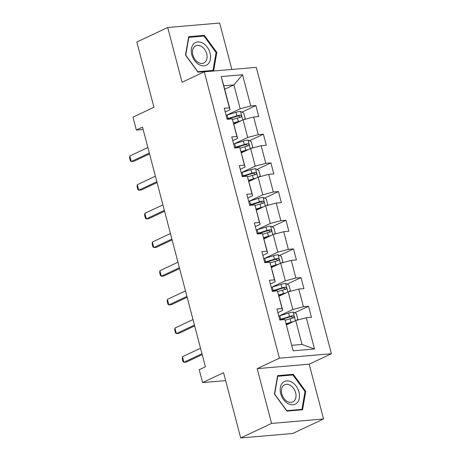 <?xml version="1.0" encoding="UTF-8"?>
<svg xmlns="http://www.w3.org/2000/svg" width="461" height="461" viewBox="0 0 461 461"><rect width="100%" height="100%" fill="white"/><g stroke="black" fill="none" stroke-linecap="round" stroke-linejoin="round"><path stroke-width="0.69" d="M231.86 69.455L219.684 23.05L167.695 27.499L136.836 42.026L153.951 107.28L132.97 117.157L136.347 130.025L143.129 129.449M331.401 353.737L256.276 67.364L204.281 71.812L279.412 358.185L331.401 353.737L309.187 364.196L257.192 368.644L271.564 423.423L323.553 418.974L309.187 364.196M323.553 418.974L292.695 433.501L240.705 437.95L223.585 372.695L202.598 382.578L225.66 380.607M271.564 423.423L240.705 437.95M224.714 89.232L233.923 84.899L223.804 85.763L230.074 109.66L229.388 107.816L224.259 108.254L227.152 119.284L232.281 118.846L236.914 136.491L231.779 136.929L234.678 147.958L239.806 147.52L244.434 165.165L239.305 165.603L242.198 176.632L247.327 176.194L251.954 193.839L246.825 194.277L249.718 205.306L254.847 204.863L259.48 222.513L254.351 222.951L257.244 233.981L262.372 233.537L267 251.187L261.871 251.625L264.764 262.655L269.892 262.211L274.526 279.862L269.397 280.3L272.29 291.329L277.418 290.885L282.046 308.536L276.917 308.974L279.81 319.997L284.938 319.559L293.138 350.809L314.494 348.983L302.007 344.436L295.737 320.539L286.535 324.872M229.388 107.816L221.194 76.566L242.549 74.74L250.749 105.99L255.878 105.546L241.939 112.109M314.494 348.983L306.3 317.733L311.429 317.295L308.536 306.265L303.407 306.703L298.774 289.059L303.903 288.621L301.01 277.591L295.881 278.029L291.254 260.384L296.383 259.946L293.49 248.917L288.361 249.355L283.728 231.71L288.857 231.272L285.964 220.243L280.835 220.681L276.208 203.036L281.337 202.598L278.444 191.569L273.315 192.007L268.688 174.362L273.817 173.924L270.918 162.894L265.79 163.338L261.162 145.688L266.291 145.25L263.398 134.22L258.269 134.664L253.642 117.013L258.771 116.575L255.878 105.546M202.598 382.578L199.227 369.71L205.399 366.806L142.518 127.121L136.347 130.025M232.281 118.846L237.594 138.335L232.747 140.617M233.877 124.159L243.08 119.82L247.713 137.464L234.09 143.878M237.594 138.335L236.914 136.491M253.642 117.013L243.08 119.82M258.269 134.664L247.713 137.464M239.806 147.52L245.114 167.009L240.273 169.285M241.397 152.833L250.605 148.494L255.233 166.139L241.61 172.552M245.114 167.009L244.434 165.165M261.162 145.688L250.605 148.494M265.79 163.338L255.233 166.139M247.327 176.194L252.64 195.683L247.793 197.959M248.923 181.501L258.125 177.168L262.758 194.813L249.136 201.227M252.64 195.683L251.954 193.839M268.688 174.362L258.125 177.168M273.315 192.007L262.758 194.813M254.847 204.863L260.16 224.357L255.319 226.633M256.443 210.176L265.651 205.842L270.279 223.487L256.656 229.901M260.16 224.357L259.48 222.513M276.208 203.036L265.651 205.842M280.835 220.681L270.279 223.487M262.372 233.537L267.685 253.031L262.839 255.308M263.963 238.85L273.171 234.516L277.799 252.161L264.182 258.575M267.685 253.031L267 251.187M283.728 231.71L273.171 234.516M288.361 249.355L277.799 252.161M269.892 262.211L275.205 281.7L270.359 283.982M271.489 267.524L280.697 263.191L285.324 280.835L271.702 287.249M275.205 281.7L274.526 279.862M291.254 260.384L280.697 263.191M295.881 278.029L285.324 280.835M277.418 290.885L282.731 310.374L277.885 312.656M279.009 296.198L288.217 291.865L292.844 309.51L279.228 315.923M282.731 310.374L282.046 308.536M298.774 289.059L288.217 291.865M303.407 306.703L292.844 309.51M284.938 319.559L293.138 350.809M306.3 317.733L295.737 320.539M257.192 368.644L279.412 358.185M167.695 27.499L182.066 82.271L204.281 71.812M291.894 345.301L302.007 344.436M230.074 109.66L225.227 111.942M226.57 115.204L240.187 108.79L233.923 84.899L242.549 74.74M223.804 85.763L221.194 76.566M250.749 105.99L240.187 108.79M308.536 306.265L294.596 312.829M301.01 277.591L287.07 284.155M293.49 248.917L279.55 255.48M285.964 220.243L272.025 226.806M278.444 191.569L264.505 198.132M270.918 162.894L256.984 169.458M263.398 134.22L249.459 140.784M305.741 391.366L293.259 374.297L277.603 375.64L274.428 394.046L286.909 411.114L302.566 409.771L305.741 391.366L304.975 391.729M188.682 36.696L185.506 55.107L197.988 72.17L213.645 70.833L216.82 52.427L204.338 35.359L188.682 36.696M291.548 375.104L293.259 374.297M202.633 36.16L204.338 35.359M216.053 52.785L216.82 52.427M201.97 353.743L183.887 362.254L182.977 361.539L182.256 358.785L182.441 356.739L200.523 348.228M182.441 356.739L183.887 362.254L186.417 362.035L202.195 354.607M296.613 320.309L297.841 319.214L296.388 313.699L293.098 312.103A5.117 0.916 165.3 0 0 288.58 313.059L279.769 315.756A14.775 2.645 165.3 0 0 278.778 316.067M293.45 321.617A5.117 0.916 165.3 0 0 290.989 322.251L286.223 323.708M291.26 322.648L286.344 324.152M285.192 320.251L290.073 318.758A5.117 0.916 -14.7 0 1 293.386 317.963C294.481 317.041 294.285 316.304 292.81 315.756A5.117 0.916 165.3 0 0 289.496 316.551L280.686 319.248A14.775 2.645 165.3 0 0 279.694 319.559M279.885 319.992A12.263 2.196 -14.7 0 1 281.331 319.531L290.142 316.834A2.61 0.467 -14.7 0 1 291.029 316.592L292.493 317.571M291.692 382.083A12.556 8.886 64.8 0 0 280.363 387.528A12.556 8.886 64.8 0 0 287.987 403.559A12.556 8.886 64.8 0 0 299.316 398.12A12.556 8.886 64.8 0 0 291.692 382.083M290.113 385.223A9.508 6.731 64.8 0 0 284.662 384.751A9.508 6.731 64.8 0 0 281.544 392.732A9.508 6.731 64.8 0 0 287.312 401.479A9.508 6.731 64.8 0 0 292.764 401.952A9.508 6.731 64.8 0 0 295.881 393.971A9.508 6.731 64.8 0 0 290.113 385.223M301.932 409.356L286.759 410.659L274.664 394.12L277.741 376.285L292.914 374.989L305.009 391.522L301.932 409.356L300.716 409.933M191.782 54.663A12.556 8.886 64.8 0 0 204.05 65.831A12.556 8.886 64.8 0 0 210.049 53.101A12.556 8.886 64.8 0 0 197.781 41.934A12.556 8.886 64.8 0 0 191.782 54.663M192.877 55.003A9.508 6.731 64.8 0 0 203.843 63.013A9.508 6.731 64.8 0 0 206.707 53.822A9.508 6.731 64.8 0 0 195.746 45.812A9.508 6.731 64.8 0 0 192.877 55.003M203.993 36.044L216.088 52.583L213.011 70.418L197.838 71.714L185.748 55.182L188.826 37.347L203.993 36.044M211.795 70.988L213.011 70.418M194.444 325.068L176.367 333.58L175.457 332.865L174.731 330.111L174.921 328.065L192.998 319.554M174.921 328.065L176.367 333.58L178.897 333.361L194.675 325.933M186.924 296.394L168.847 304.905L167.931 304.191L167.21 301.436L167.401 299.391L185.478 290.879M167.401 299.391L168.847 304.905L171.377 304.686L187.154 297.259M289.093 291.634L290.315 290.539L288.868 285.025L285.578 283.429A5.117 0.916 165.3 0 0 281.054 284.385L272.244 287.082A14.775 2.645 165.3 0 0 271.258 287.393M285.929 292.942A5.117 0.916 165.3 0 0 283.469 293.576L278.703 295.034M283.74 293.974L278.819 295.478M277.672 291.577L282.553 290.084A5.117 0.916 -14.7 0 1 285.866 289.289C286.955 288.367 286.765 287.629 285.284 287.082A5.117 0.916 165.3 0 0 281.971 287.877L273.16 290.574A14.775 2.645 165.3 0 0 272.174 290.885M272.365 291.317A12.263 2.196 -14.7 0 1 273.811 290.856L282.622 288.16A2.61 0.467 -14.7 0 1 283.509 287.918L284.967 288.897M281.567 262.96L282.795 261.865L281.348 256.351L278.052 254.754A5.117 0.916 165.3 0 0 273.534 255.711L264.723 258.408A14.775 2.645 165.3 0 0 263.732 258.719M278.409 264.268A5.117 0.916 165.3 0 0 275.943 264.902L271.183 266.36M276.22 265.3L271.299 266.804M270.152 262.903L275.027 261.41A5.117 0.916 -14.7 0 1 278.34 260.615C279.435 259.693 279.239 258.955 277.764 258.408A5.117 0.916 165.3 0 0 274.451 259.203L265.64 261.9A14.775 2.645 165.3 0 0 264.649 262.211M264.839 262.643A12.263 2.196 -14.7 0 1 266.285 262.182L275.096 259.485A2.61 0.467 -14.7 0 1 275.989 259.243L277.447 260.223M179.404 267.72L161.321 276.231L160.411 275.517L159.685 272.762L159.875 270.716L177.958 262.205M159.875 270.716L161.321 276.231L163.851 276.012L179.629 268.584M171.878 239.046L153.801 247.557L152.885 246.842L152.165 244.088L152.355 242.042L170.432 233.531M152.355 242.042L153.801 247.557L156.331 247.344L172.109 239.91M164.358 210.372L146.275 218.883L145.365 218.168L144.645 215.414L144.829 213.368L162.912 204.857M144.829 213.368L146.275 218.883L148.805 218.67L164.583 211.236M274.047 234.286L275.269 233.191L273.822 227.676L270.532 226.08A5.117 0.916 165.3 0 0 266.009 227.037L257.203 229.734A14.775 2.645 165.3 0 0 256.212 230.045M270.884 235.594A5.117 0.916 165.3 0 0 268.423 236.228L263.657 237.686M268.694 236.626L263.778 238.13M262.626 234.228L267.507 232.736A5.117 0.916 -14.7 0 1 270.82 231.941C271.909 231.019 271.719 230.281 270.238 229.734A5.117 0.916 165.3 0 0 266.925 230.529L258.12 233.226A14.775 2.645 165.3 0 0 257.129 233.537M257.319 233.969A12.263 2.196 -14.7 0 1 258.765 233.508L267.576 230.811A2.61 0.467 -14.7 0 1 268.463 230.569L269.921 231.549M266.527 205.612L267.749 204.517L266.302 199.002L263.006 197.406A5.117 0.916 165.3 0 0 258.488 198.363L249.678 201.059A14.775 2.645 165.3 0 0 248.686 201.371M263.364 206.92A5.117 0.916 165.3 0 0 260.897 207.554L256.137 209.012M261.174 207.951L256.253 209.455M255.106 205.554L259.981 204.062A5.117 0.916 -14.7 0 1 263.294 203.266C264.389 202.344 264.199 201.607 262.718 201.059A5.117 0.916 165.3 0 0 259.405 201.855L250.594 204.551A14.775 2.645 165.3 0 0 249.603 204.863M249.793 205.301A12.263 2.196 -14.7 0 1 251.239 204.834L260.05 202.137A2.61 0.467 -14.7 0 1 260.943 201.895L262.401 202.875M259.001 176.938L260.223 175.843L258.777 170.328L255.486 168.732A5.117 0.916 165.3 0 0 250.968 169.688L242.158 172.385A14.775 2.645 165.3 0 0 241.166 172.696M255.838 178.246A5.117 0.916 165.3 0 0 253.377 178.88L248.612 180.337M253.648 179.277L248.733 180.781M247.58 176.88L252.461 175.387A5.117 0.916 -14.7 0 1 255.774 174.592C256.869 173.67 256.673 172.938 255.198 172.385A5.117 0.916 165.3 0 0 251.885 173.18L243.074 175.877A14.775 2.645 165.3 0 0 242.083 176.188M242.273 176.626A12.263 2.196 -14.7 0 1 243.719 176.16L252.53 173.463A2.61 0.467 -14.7 0 1 253.417 173.221L254.875 174.2M251.481 148.263L252.703 147.168L251.257 141.654L247.96 140.058A5.117 0.916 165.3 0 0 243.443 141.014L234.632 143.711A14.775 2.645 165.3 0 0 233.641 144.022M248.318 149.571A5.117 0.916 165.3 0 0 245.857 150.205L241.091 151.663M246.128 150.603L241.207 152.107M240.06 148.206L244.941 146.713A5.117 0.916 -14.7 0 1 248.254 145.918C249.343 144.996 249.153 144.264 247.672 143.711A5.117 0.916 165.3 0 0 244.359 144.506L235.548 147.203A14.775 2.645 165.3 0 0 234.557 147.514M234.753 147.952A12.263 2.196 -14.7 0 1 236.199 147.485L245.004 144.789A2.61 0.467 -14.7 0 1 245.897 144.552L247.355 145.526M156.832 181.697L138.755 190.209L137.845 189.494L137.119 186.74L137.309 184.694L155.386 176.183M137.309 184.694L138.755 190.209L141.285 189.995L157.063 182.562M149.312 153.023L131.235 161.534L130.319 160.82L129.599 158.065L129.789 156.02L147.866 147.508M129.789 156.02L131.235 161.534L133.759 161.321L149.537 153.893M243.955 119.589L245.183 118.494L243.736 112.985L240.44 111.383A5.117 0.916 165.3 0 0 235.923 112.34L227.112 115.037A14.775 2.645 165.3 0 0 226.12 115.348M240.792 120.897A5.117 0.916 165.3 0 0 238.331 121.531L233.571 122.989M238.608 121.929L233.687 123.433M232.534 119.532L237.415 118.039A5.117 0.916 -14.7 0 1 240.728 117.244C241.823 116.322 241.627 115.59 240.152 115.037A5.117 0.916 165.3 0 0 236.839 115.832L228.028 118.529A14.775 2.645 165.3 0 0 227.037 118.84M227.227 119.278A12.263 2.196 -14.7 0 1 228.673 118.811L237.484 116.114A2.61 0.467 -14.7 0 1 238.377 115.878L239.835 116.852M295.42 320.689L293.179 312.143M280.686 319.248L279.769 315.756M289.496 316.551L288.58 313.059M290.989 322.251L290.073 318.758M291.029 316.592L292.81 315.756M287.9 292.015L285.659 283.469M273.16 290.574L272.244 287.082M281.971 287.877L281.054 284.385M283.469 293.576L282.553 290.084M283.509 287.918L285.284 287.082M280.38 263.34L278.139 254.795M265.64 261.9L264.723 258.408M274.451 259.203L273.534 255.711M275.943 264.902L275.027 261.41M275.989 259.243L277.764 258.408M272.854 234.666L270.613 226.12M258.12 233.226L257.203 229.734M266.925 230.529L266.009 227.037M268.423 236.228L267.507 232.736M268.463 230.569L270.238 229.734M265.334 205.992L263.093 197.446M250.594 204.551L249.678 201.059M259.405 201.855L258.488 198.363M260.897 207.554L259.981 204.062M260.943 201.895L262.718 201.059M257.808 177.318L255.567 168.772M243.074 175.877L242.158 172.385M251.885 173.18L250.968 169.688M253.377 178.88L252.461 175.387M253.417 173.221L255.198 172.385M250.288 148.644L248.047 140.098M235.548 147.203L234.632 143.711M244.359 144.506L243.443 141.014M245.857 150.205L244.941 146.713M245.897 144.552L247.672 143.711M242.763 119.969L240.521 111.424M228.028 118.529L227.112 115.037M236.839 115.832L235.923 112.34M238.331 121.531L237.415 118.039M238.377 115.878L240.152 115.037"/></g></svg>
